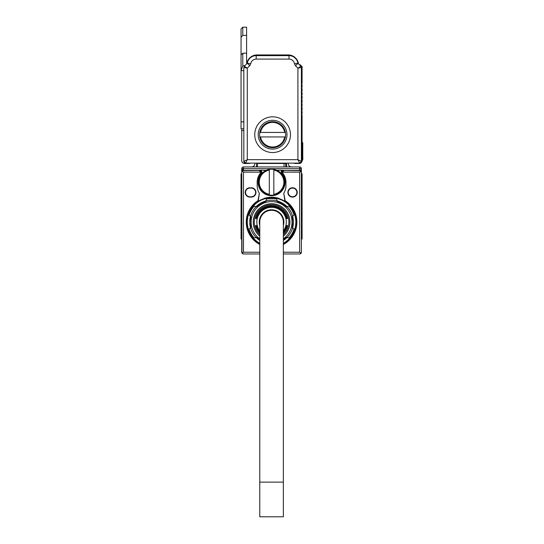<?xml version="1.0" encoding="UTF-8"?>
<svg xmlns="http://www.w3.org/2000/svg" width="544" height="544" viewBox="0 0 544 544"><rect width="100%" height="100%" fill="white"/><g stroke="black" fill="none" stroke-linecap="round" stroke-linejoin="round"><path stroke-width="0.82" d="M295.508 65.756L294.488 63.764A5.549 5.549 0 0 0 289.014 59.099L256.204 59.099A5.549 5.549 0 0 0 250.723 63.764L249.71 65.756L247.296 68.163L247.296 159.657L297.922 159.657L299.656 163.125A1.734 1.734 0 0 0 301.39 161.391L301.39 67.449L300.88 66.218L297.956 63.301L295.508 65.756L297.922 68.163L301.39 67.449L300.88 66.218L297.922 68.163L297.922 159.657L301.39 161.391L299.656 163.125L245.562 163.125A1.734 1.734 0 0 1 243.828 161.391L245.562 163.125L247.296 159.657L243.828 161.391L243.828 67.449L244.338 66.218L247.255 63.301L244.338 66.218L243.828 67.449L247.296 68.163L244.338 66.218M254.748 134.688A17.857 17.857 0 0 0 272.605 152.544A17.857 17.857 0 0 0 290.462 134.688A17.857 17.857 0 0 0 272.605 116.831A17.857 17.857 0 0 0 254.748 134.688M258.216 134.688A14.389 14.389 0 0 0 272.605 149.083A14.389 14.389 0 0 0 286.994 134.688A14.389 14.389 0 0 0 272.605 120.299A14.389 14.389 0 0 0 258.216 134.688M285.41 136.945A13.002 13.002 0 0 0 272.605 121.686A13.002 13.002 0 0 0 259.801 136.945A13.002 13.002 0 0 0 285.41 136.945L260.508 136.945A12.308 12.308 0 0 0 284.709 136.945M259.801 132.437L260.508 132.437L259.801 132.437M284.709 132.437A12.308 12.308 0 0 0 260.508 132.437L285.41 132.437M249.71 65.756L247.302 63.206L246.711 63.845A10.404 10.404 0 0 1 257.006 54.937L288.211 54.937A10.404 10.404 0 0 1 298.506 63.845M294.488 63.764L297.908 63.206A9.017 9.017 0 0 0 289.014 55.631L256.204 55.631A9.017 9.017 0 0 0 247.302 63.206L250.723 63.764M243.828 70.645L241.053 70.645L241.053 128.799L243.828 128.799M241.053 70.645L242.787 65.654L242.787 53.203L246.602 53.203L246.602 63.954M246.602 53.203L246.602 35.38L242.787 35.38L241.053 37.352L241.053 70.496M301.532 84.089A0.347 0.347 0 0 0 301.634 84.313A0.347 0.347 0 0 1 301.532 84.089A0.347 0.347 0 0 0 301.634 84.313A0.347 0.347 0 0 1 301.532 84.089A0.347 0.347 0 0 0 301.634 84.313A0.347 0.347 0 0 1 301.532 84.089A0.347 0.347 0 0 0 301.634 84.313A0.347 0.347 0 0 1 301.634 83.824A0.347 0.347 0 0 0 301.532 84.021A0.347 0.347 0 0 1 301.634 83.824A0.347 0.347 0 0 0 301.532 84.021A0.347 0.347 0 0 1 301.634 83.824A0.347 0.347 0 0 0 301.532 84.021A0.347 0.347 0 0 1 301.634 83.824A0.347 0.347 0 0 0 301.532 84.021M299.35 64.695A1.04 1.04 0 0 1 300.39 64.954L302.083 66.647L302.083 83.375L301.634 83.824A0.347 0.347 0 0 0 301.634 84.313L302.083 84.762L302.083 87.19L301.634 87.632A0.347 0.347 0 0 0 301.634 88.128L302.083 88.57L302.083 90.998L301.634 91.446A0.347 0.347 0 0 0 301.634 91.936L302.083 92.385L302.083 94.812L301.634 95.261A0.347 0.347 0 0 0 301.634 95.751L302.083 96.2L302.083 98.627L301.634 99.076A0.347 0.347 0 0 0 301.634 99.566L302.083 100.014L302.083 102.442L301.634 102.891A0.347 0.347 0 0 0 301.634 103.38L302.083 103.829L302.083 106.257L301.634 106.706A0.347 0.347 0 0 0 301.634 107.195L302.083 107.644L302.083 110.072L301.634 110.52A0.347 0.347 0 0 0 301.634 111.01L302.083 111.459L302.083 113.886L301.634 114.335A0.347 0.347 0 0 0 301.634 114.825L302.083 115.274L302.083 160.698A2.774 2.774 0 0 1 299.309 163.472L295.147 163.472A2.774 2.774 0 0 1 293.801 163.125M301.634 83.824A0.347 0.347 0 0 0 301.634 84.313L301.634 83.824L301.634 84.313M243.828 130.526L241.747 130.526L241.747 128.799M250.022 163.125A2.774 2.774 0 0 1 248.683 163.472L244.521 163.472A2.774 2.774 0 0 1 241.747 160.698L241.747 130.526M246.602 35.38L246.602 27.2L242.787 27.2L242.787 35.38M301.634 114.825L301.634 114.335L301.634 114.825M301.634 111.01L301.634 110.52L301.634 111.01M301.634 107.195L301.634 106.706L301.634 107.195M301.634 103.38L301.634 102.891L301.634 103.38M301.634 99.076L301.634 99.566L301.634 99.076M301.634 95.261L301.634 95.751L301.634 95.261M301.634 91.446L301.634 91.936L301.634 91.446M301.634 87.632L301.634 88.128L301.634 87.632M281.602 171.17L281.309 172.135A1.734 1.734 0 0 0 281.738 173.278A13.525 13.525 0 0 0 281.683 173.216L283.043 170.401A1.734 1.734 0 0 0 281.309 172.135L283.043 170.401L299.656 170.401L299.656 168.674L301.39 172.135L301.39 175.603L301.39 172.135L301.39 173.869L300.88 170.911L299.656 170.401L283.043 170.401L300.506 170.632M301.362 171.836L301.39 252.232L301.152 253.103L299.656 253.966A1.734 1.734 0 0 0 301.39 252.232L301.152 253.103L299.656 252.232L283.356 252.232M301.39 242.529L301.39 239.061L302.083 239.061L301.39 239.061M301.39 184.62L302.083 184.62L302.083 187.959L301.39 187.959L301.39 228.657L302.083 228.657L302.083 239.061M301.362 171.856L301.39 168.674A1.734 1.734 0 0 0 299.656 166.94A1.734 1.734 0 0 1 301.39 168.674L299.656 168.674L299.656 166.94L243.481 166.94A1.734 1.734 0 0 0 241.747 168.674L299.656 168.674M281.309 172.135L282.438 172.135L284.172 170.401L282.438 172.135L299.656 172.135L300.88 170.911M242.468 253.64L242.583 253.722A1.734 1.734 0 0 0 243.481 253.966L241.978 253.103L243.481 252.232L259.78 252.232M282.438 172.135A1.734 1.734 0 0 0 282.812 173.216A14.389 14.389 0 0 1 285.954 182.192L285.954 185.66A14.389 14.389 0 0 1 283.757 193.304L285.185 200.729A25.31 25.31 0 0 1 283.356 244.467M243.481 252.232L243.481 172.135L242.257 170.911L243.481 170.401L258.964 170.401L260.698 172.135A1.734 1.734 0 0 1 260.318 173.216A14.389 14.389 0 0 0 257.176 182.192L257.176 185.66A14.389 14.389 0 0 0 259.372 193.304L257.951 200.729A25.31 25.31 0 0 0 259.78 244.467M249.893 188.088L251.28 187.741A4.678 4.678 0 0 1 255.966 192.42A4.678 4.678 0 0 1 251.28 197.105L249.893 197.105L251.28 196.758A4.332 4.332 -71.2 0 0 255.619 192.42A4.332 4.332 -71.2 0 0 251.28 188.088L249.893 188.088A4.332 4.332 -74.5 0 0 245.562 192.42A4.332 4.332 -74.5 0 0 249.893 196.758M249.893 187.741A4.678 4.678 0 0 0 245.215 192.42A4.678 4.678 0 0 0 249.893 197.105M287.864 192.42A4.678 4.678 0 0 0 292.543 197.105A4.678 4.678 0 0 0 297.228 192.42A4.678 4.678 0 0 0 292.543 187.741A4.678 4.678 0 0 0 287.864 192.42M283.356 243.685A24.616 24.616 0 0 0 283.37 200.464A24.616 24.616 0 0 0 246.949 222.068A24.616 24.616 0 0 0 259.767 243.671A24.616 24.616 0 0 0 259.78 243.685M257.951 200.729L258.237 201.151L264.608 198.254A24.806 24.806 0 0 1 278.521 198.254L284.9 201.151L285.185 200.729M283.356 243.481A24.446 24.446 0 0 0 292.998 210.317A24.446 24.446 0 0 0 247.119 222.027A24.446 24.446 0 0 0 259.78 243.481M283.356 243.284A24.269 24.269 0 0 0 283.206 200.77A24.269 24.269 0 0 0 250.308 210.358A24.269 24.269 0 0 0 259.78 243.284M282.037 202.898A21.842 21.842 0 0 0 277.222 200.967L276.706 199.056L277.222 200.967A21.842 21.842 0 0 1 287.014 206.625L288.925 206.108A23.576 23.576 0 0 1 294.066 215.016L292.665 216.417A21.842 21.842 0 0 1 292.373 228.732L292.373 215.41A21.842 21.842 0 0 1 292.665 216.417M250.621 228.269A21.842 21.842 0 0 1 250.464 216.417L250.764 215.41A21.842 21.842 0 0 1 255.394 207.38L265.914 200.967A21.842 21.842 0 0 0 256.122 206.625A21.842 21.842 0 0 1 266.934 200.722L255.394 207.38L256.122 206.625L254.211 206.108A23.576 23.576 0 0 0 249.07 215.016L250.464 216.417A21.842 21.842 0 0 1 250.662 215.73M256.122 237.517L254.211 238.027A23.576 23.576 0 0 1 249.07 229.119L250.464 227.725L250.764 228.732L250.764 215.41L250.764 228.732A21.842 21.842 0 0 0 255.394 236.756L259.78 239.285L255.394 236.756L256.122 237.517A21.842 21.842 0 0 0 259.78 240.462A21.842 21.842 0 0 1 255.626 237M287.409 237.109A21.842 21.842 0 0 1 283.356 240.462M255.721 207.033A21.842 21.842 0 0 1 256.122 206.625M265.914 200.967L266.424 199.056A23.576 23.576 0 0 1 276.706 199.056M292.373 228.732A21.842 21.842 0 0 1 287.735 236.756L283.356 239.285L287.735 236.756L287.014 237.517L288.925 238.027A23.576 23.576 0 0 0 294.066 229.119L292.665 227.725L292.373 228.732L292.373 215.41A21.842 21.842 0 0 0 287.735 207.38L277.222 200.967M266.934 200.722A21.842 21.842 0 0 1 276.202 200.722L287.735 207.38A21.842 21.842 0 0 0 287.014 206.625M259.78 238.789A20.454 20.454 0 0 1 253.613 212.262A20.454 20.454 0 0 1 281.377 204.116A20.454 20.454 0 0 1 283.356 238.789M259.78 236.164A18.38 18.38 0 0 1 280.378 205.945A18.38 18.38 0 0 1 283.356 236.164M257.176 185.66A14.389 14.389 0 0 0 259.372 193.304L258.237 201.151M283.757 193.304L284.9 201.151M283.71 193.378A14.389 14.389 0 0 0 285.954 185.66M258.046 182.192A13.525 13.525 0 0 1 261.453 173.216L261.399 173.278A13.525 13.525 0 0 0 271.565 195.718A13.525 13.525 0 0 0 281.738 173.278L281.595 173.114M261.399 173.278A1.734 1.734 0 0 0 260.093 170.401L261.827 172.135L261.535 171.17M259.78 234.784A17.34 17.34 0 0 1 279.881 206.856A17.34 17.34 0 0 1 283.356 234.784M243.481 253.966L259.78 253.966M283.356 253.966L299.656 253.966M242.624 170.632L260.093 170.401L258.964 170.401L260.698 172.135L261.827 172.135M241.747 173.869L241.747 172.135L241.747 175.603L241.747 172.135L241.747 173.869L241.053 173.869L241.053 228.657L241.747 228.657L241.747 252.232A1.734 1.734 0 0 0 241.985 253.11L241.747 172.135L242.243 170.925M288.211 192.42A4.332 4.332 0 0 0 292.543 196.758A4.332 4.332 0 0 0 296.881 192.42A4.332 4.332 0 0 0 292.543 188.088A4.332 4.332 0 0 0 288.211 192.42M285.09 182.192A13.525 13.525 0 0 0 281.738 173.278L281.683 173.216M259.78 232.682A15.864 15.864 0 0 1 256.088 225.536L256.088 225.536M259.78 232.356A15.647 15.647 0 0 1 256.306 225.536M259.78 231.955A15.388 15.388 0 0 1 256.578 225.536L256.578 225.536M259.78 231.615A15.171 15.171 0 0 1 256.795 225.536M259.78 230.914A14.736 14.736 0 0 1 278.63 209.134A14.736 14.736 0 0 1 283.356 230.914M256.795 218.6L256.795 218.6A15.171 15.171 0 0 1 286.334 218.6L286.334 218.6M256.578 218.6A15.388 15.388 0 0 1 286.559 218.6M256.306 218.6L256.306 218.6A15.647 15.647 0 0 1 286.824 218.6L286.824 218.6M256.088 218.6A15.864 15.864 0 0 1 287.048 218.6M255.823 218.6L255.823 218.6A16.123 16.123 0 0 1 287.314 218.6L287.314 218.6M255.598 218.6A16.34 16.34 0 0 1 287.538 218.6M259.78 233.383A16.34 16.34 0 0 1 255.598 225.536L255.598 225.536M259.78 233.07A16.123 16.123 0 0 1 255.823 225.536M286.334 225.536L286.334 225.536A15.171 15.171 0 0 1 283.356 231.615M286.559 225.536A15.388 15.388 0 0 1 283.356 231.955M286.824 225.536L286.824 225.536A15.647 15.647 0 0 1 283.356 232.356M287.048 225.536A15.864 15.864 0 0 1 283.356 232.682M287.314 225.536L287.314 225.536A16.123 16.123 0 0 1 283.356 233.07M287.538 225.536A16.34 16.34 0 0 1 283.356 233.383M300.941 170.979L301.226 171.414M241.903 171.414L242.189 170.979M260.936 170.626L260.093 170.401L261.453 173.216L260.352 170.258L266.404 170.258L243.481 170.401L243.481 168.674L241.747 172.135L241.747 168.674A1.734 1.734 0 0 1 243.481 166.94A1.734 1.734 0 0 0 241.747 168.674M282.778 170.258L276.726 170.258M259.78 225.61A12.308 12.308 0 0 1 277.467 211.269A12.308 12.308 0 0 1 283.356 225.61M300.757 253.572L301.097 253.198M300.193 170.49L299.683 170.408M301.39 173.869L302.083 173.869L302.083 184.62M302.083 187.959L302.083 228.657M242.549 169.211L242.026 170.245M241.053 228.657L241.053 239.061L241.747 239.061L241.053 239.061M242.937 170.49L243.447 170.408M241.747 252.232L241.978 253.103M283.043 170.401L282.2 170.626M286.477 163.125L286.477 165.206A5.202 5.202 0 0 0 286.776 166.94M288.211 163.125L288.211 163.472A3.468 3.468 0 0 0 291.679 166.94M284.05 166.94L284.05 163.472L257.353 163.472L257.353 166.94M256.659 163.125L256.659 165.206A5.202 5.202 0 0 1 256.36 166.94M251.457 166.94A3.468 3.468 0 0 0 254.925 163.472L254.925 163.125M273.822 169.388A13.002 13.002 0 0 0 258.563 182.192A13.002 13.002 0 0 0 273.822 194.997A13.002 13.002 0 0 0 273.822 169.388L273.822 194.296A12.308 12.308 0 0 0 273.822 170.095M281.194 171.734L281.404 171M285.784 163.125L285.784 163.472A1.734 1.734 0 0 0 285.75 163.125M285.784 166.94L285.784 163.472L284.05 163.472L284.05 163.125M257.353 163.472L257.353 163.125M269.314 194.997L269.314 194.296L269.314 194.997M269.314 170.095A12.308 12.308 0 0 0 269.314 194.296L269.314 169.388M283.356 222.068A11.791 11.791 0 0 0 271.565 210.283A11.791 11.791 0 0 0 259.78 222.068A11.791 11.791 0 0 1 271.565 210.283A11.791 11.791 0 0 1 283.356 222.068L283.356 516.8L259.78 516.8L259.78 482.127L283.356 482.127M259.78 222.068L259.78 482.127M302.083 142.664L302.77 142.664L302.77 160.004L302.083 160.004M241.053 37.352L241.053 28.934L242.787 27.2M302.77 157.814L302.77 144.745M256.204 59.099L256.204 55.631M289.014 59.099L289.014 55.631M241.053 121.863L243.828 121.863M244.902 65.654L242.787 65.654M299.656 172.135L299.656 252.232M243.481 172.135L260.698 172.135M251.28 197.105L251.28 196.758M251.28 187.741L251.28 188.088M301.39 176.868L302.083 176.868M241.053 184.62L241.747 184.62M241.053 187.959L241.747 187.959M241.053 176.868L241.747 176.868M243.481 166.94L243.481 168.674M302.083 144.398L302.77 144.398M302.083 158.27L302.947 158.27M241.053 54.937L242.787 53.203M301.39 172.135L301.335 171.727"/></g></svg>
